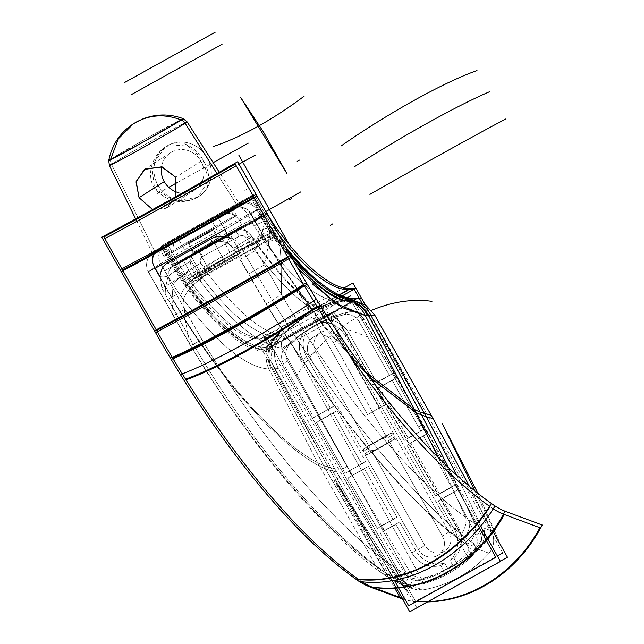 <?xml version="1.0" encoding="UTF-8"?>
<svg xmlns="http://www.w3.org/2000/svg" width="644" height="644" viewBox="0 0 644 644"><rect width="100%" height="100%" fill="white"/><g stroke="black" fill="none" stroke-linecap="round" stroke-linejoin="round"><path stroke-width="0.48" stroke-dasharray="3.22 2.42" d="M234.247 206.627A13.886 7.97 61.4 0 1 247.723 214.718A27.773 0.523 150.6 0 1 258.236 209.284A27.773 0.523 150.6 0 1 256.996 210.186A27.773 0.523 -29.4 0 0 258.244 209.284A27.773 0.523 -29.4 0 0 247.723 214.718A138.854 2.616 -29.4 0 0 184.611 249.743A27.773 0.523 -29.4 0 0 160.606 263.678A13.886 13.122 57.5 0 1 164.55 245.638A13.886 13.122 57.5 0 1 165.267 245.211A13.886 13.122 -122.5 0 0 164.55 245.638A13.886 13.122 -122.5 0 0 160.606 263.678A27.773 0.523 150.6 0 1 184.611 249.743A138.854 2.616 150.6 0 1 247.723 214.718L251.812 221.979L247.723 214.718A13.886 7.97 61.4 0 0 234.231 206.635A13.886 7.97 61.4 0 0 234.07 206.724L235.849 205.758A49.991 0.942 150.6 0 1 239.085 204.204L238.707 204.454A13.886 13.122 57.5 0 1 256.996 210.186L251.096 213.945L256.996 210.186L269.522 231.389A27.773 5.402 -33 0 0 269.852 228.982A27.773 5.402 147 0 1 269.522 231.389L279.947 246.249A27.773 10.111 -36.8 0 0 279.182 242.289A27.773 10.111 143.2 0 1 279.947 246.249L277.073 242.369A27.773 9.378 -36.1 0 0 276.501 238.658A27.773 9.378 143.9 0 1 277.073 242.369L264.362 223.098A27.773 2.479 -30.8 0 0 265.256 221.592A27.773 2.479 149.2 0 1 264.362 223.098L261.086 217.439A27.773 0.523 -29.4 0 0 262.325 216.537A27.773 0.523 -29.4 0 0 251.812 221.979A27.773 0.523 150.6 0 1 262.325 216.537A27.773 0.523 150.6 0 1 261.086 217.439L256.996 210.186A13.886 13.122 -122.5 0 0 238.707 204.454L235.849 205.758A49.991 0.942 150.6 0 0 174.951 239.552L165.814 244.865A49.991 0.942 150.6 0 1 174.951 239.552L177.269 238.248A13.886 0.757 -119.3 0 1 184.611 249.743L188.7 257.004A60.898 19.892 61 0 0 190.978 260.933A27.773 2.479 -30.8 0 0 167.971 276.59A27.773 2.479 149.2 0 1 190.978 260.933A60.898 19.892 61 0 0 194.56 266.705A27.773 5.402 -33 0 0 173.131 284.881L172.053 298.067L173.131 284.881L164.695 270.931A27.773 0.523 150.6 0 1 188.7 257.004A138.854 2.616 150.6 0 1 251.812 221.979A60.898 19.892 -119 0 0 254.09 225.907A27.773 2.479 149.2 0 1 265.256 221.592A27.773 2.479 -30.8 0 0 254.09 225.907A60.898 19.892 -119 0 0 257.681 231.679A27.773 5.402 147 0 1 269.852 228.982A27.773 5.402 -33 0 0 257.681 231.679A60.898 19.892 -119 0 0 262.929 239.302A60.898 19.892 -119 0 1 257.681 231.679A60.898 19.892 -119 0 1 254.09 225.907A60.898 19.892 -119 0 1 251.812 221.979A138.854 2.616 -29.4 0 0 188.7 257.004A60.898 19.892 61 0 0 190.978 260.933A60.898 19.892 61 0 0 194.56 266.705A60.898 19.892 61 0 0 199.809 274.328A27.773 9.378 -36.1 0 0 180.674 295.862L173.131 284.881A27.773 5.402 147 0 1 194.56 266.705A60.898 19.892 61 0 0 199.809 274.328A144.208 47.109 61 0 0 202.232 277.612A27.773 10.111 -36.8 0 0 183.548 299.742A27.773 10.111 143.2 0 1 202.232 277.612A144.208 47.109 61 0 0 274.272 336.071A27.773 25.784 -88.7 0 0 268.926 369.036C246.467 367.491 218.002 344.387 183.548 299.742L173.131 284.881L160.606 263.678L154.697 267.437A13.886 13.122 57.5 0 1 158.649 249.405A13.886 13.122 57.5 0 1 159.358 248.978L165.814 244.865A49.991 0.942 150.6 0 1 174.951 239.552L165.814 244.865A49.991 0.942 150.6 0 0 154.769 251.522L111.42 164.164L154.769 251.522A49.991 0.942 150.6 0 0 152.523 253.14A49.991 0.942 150.6 0 0 153.86 252.641L159.068 249.164A13.886 13.154 -122.6 0 0 158.335 249.598A13.886 13.154 -122.6 0 0 154.383 267.646L148.378 271.679A13.886 13.741 53.1 0 1 153.554 252.867L153.86 252.641A49.991 0.942 150.6 0 0 156.468 251.361A124.968 2.351 -29.4 0 0 172.455 242.587L198.408 228.185A41.659 0.781 -29.4 0 0 230.504 209.493L234.593 216.754A41.659 0.781 150.6 0 1 194.536 239.922A41.659 0.781 150.6 0 1 163.874 256.304A41.659 0.781 150.6 0 1 165.741 254.96L161.652 247.707A41.659 0.781 -29.4 0 0 159.784 249.051A41.659 0.781 -29.4 0 0 172.455 242.587L198.408 228.185A124.968 2.351 -29.4 0 0 216.867 217.841A49.991 0.942 150.6 0 1 156.468 251.361A124.968 2.351 -29.4 0 1 155.502 251.885L153.554 252.867L155.502 251.885A13.886 8.3 -118.6 0 0 155.188 268.234A13.886 8.3 -118.6 0 1 155.502 251.885A124.968 2.351 -29.4 0 0 156.468 251.361A124.968 2.351 -29.4 0 0 172.455 242.587A41.659 0.781 150.6 0 1 161.652 247.707A41.659 0.781 150.6 0 1 193.747 229.014A124.968 2.351 -29.4 0 0 177.269 238.248L174.951 239.552A49.991 0.942 150.6 0 1 235.849 205.758L234.07 206.724A124.968 2.351 -29.4 0 0 219.701 214.613A41.659 0.781 150.6 0 1 230.504 209.493A41.659 0.781 150.6 0 1 198.408 228.185A124.968 2.351 -29.4 0 0 216.867 217.841A49.991 0.942 150.6 0 1 156.468 251.361A49.991 0.942 150.6 0 1 153.86 252.641A49.991 0.942 150.6 0 1 154.769 251.522A49.991 0.942 150.6 0 1 165.814 244.865L153.554 252.867A13.886 13.741 -126.9 0 0 148.378 271.679L155.188 268.234L148.233 271.824L190.165 344.773C248.56 441.832 318.45 525.053 376.627 566.889L385.845 573.039L323.674 465.612L317.79 462.891L268.926 369.036C246.467 367.491 218.002 344.387 183.548 299.742L180.674 295.862A27.773 9.378 143.9 0 1 199.809 274.328A138.854 46.891 143.9 0 1 262.929 239.302A27.773 9.378 143.9 0 1 276.501 238.658A27.773 9.378 -36.1 0 0 262.929 239.302A144.208 47.109 -119 0 0 265.352 242.587A27.773 10.111 143.2 0 1 279.182 242.289A27.773 10.111 -36.8 0 0 265.352 242.587A144.208 47.109 -119 0 0 337.392 301.046A27.773 25.784 91.3 0 1 343.236 300.523A27.773 25.784 -88.7 0 0 337.392 301.046A144.208 47.109 -119 0 0 339.195 301.014A144.208 47.109 -119 0 1 337.392 301.046A144.208 47.109 -119 0 1 265.352 242.587A144.208 47.109 -119 0 1 262.929 239.302A138.854 46.891 -36.1 0 0 199.809 274.328A144.208 47.109 61 0 0 202.232 277.612A144.208 47.109 61 0 0 274.272 336.071A144.208 47.109 61 0 0 276.083 336.039A27.773 25.937 -93.5 0 0 271.068 368.996L268.926 369.036L317.79 462.891L323.674 465.612L272.034 368.932L268.926 369.036A27.773 25.784 91.3 0 1 274.272 336.071A144.208 47.109 61 0 0 276.083 336.039L277.049 335.983A27.773 25.937 -93.5 0 0 272.034 368.932A27.773 25.937 86.5 0 1 277.049 335.983L279.52 335.83A27.773 25.937 -93.5 0 0 274.505 368.787L272.034 368.932L323.674 465.612L328.094 467.005L323.674 465.612L325.413 468.88L329.905 470.321L325.413 468.88L385.845 573.039L392.703 576.501L402.484 580.18L413.343 589.002L422.939 589.944L412.128 585.935A19.441 17.171 110.3 0 1 403.41 585.316A19.441 17.171 110.3 0 1 394.724 577.306A19.441 17.171 -69.7 0 0 403.41 585.316A19.441 17.171 -69.7 0 0 412.128 585.935A138.854 122.642 110.4 0 0 416.531 584.921L409.721 584.977L402.516 583.384L398.765 581.419L402.516 583.384A5.555 4.621 -63.6 0 0 407.636 575.527L404.07 573.635A5.555 4.492 119.5 0 1 398.765 581.419A5.555 4.492 -60.5 0 0 404.07 573.635L397.847 569.755A5.555 4.258 124.1 0 1 392.244 577.41A5.555 4.258 -55.9 0 0 397.847 569.755L393.919 567.042A5.555 4.202 125.1 0 1 388.211 574.657A5.555 4.202 -54.9 0 0 393.919 567.042C332.022 523.886 260.2 438.508 201.685 339.147A5.555 0.531 149.4 0 1 197.909 341.779A5.555 0.531 149.4 0 1 193.281 344.234A5.555 0.531 -30.6 0 0 197.909 341.779A5.555 0.531 -30.6 0 0 201.685 339.147L187.203 313.894L178.734 318.651L187.203 313.894L184.659 309.313L176.19 314.055L184.659 309.313L176.48 294.59L168.052 299.315L176.48 294.59L170.258 283.392L192.403 269.45L200.212 280.913L192.403 269.45A8.332 1.425 147.7 0 1 200.856 263.138L207.827 273.37L200.856 263.138C199.543 260.458 200.212 258.22 202.844 256.433L239.206 236.251C242.112 234.971 244.495 235.511 246.354 237.886L253.325 248.125L207.827 273.37L253.325 248.125C282.112 287.152 306.407 309.289 326.186 314.522C306.407 309.289 282.112 287.152 253.325 248.125A8.332 2.826 144.1 0 1 259.266 247.038A8.332 2.826 144.1 0 1 259.468 248.029C289.848 289.188 315.512 312.501 336.442 317.975L331.217 313.749L326.186 314.522L285.501 337.094C262.921 333.415 237.024 312.179 207.827 273.37A8.332 2.801 -36.4 0 0 200.212 280.913C231.003 321.847 258.26 344.266 281.992 348.187L407.636 575.527L393.919 567.042C331.99 523.854 260.208 438.508 201.685 339.147L170.258 283.392L161.861 288.101L193.281 344.234C252.078 444.771 324.729 530.97 388.211 574.657L398.765 581.419A19.441 15.971 120.6 0 1 391.56 579.6A19.441 15.971 120.6 0 1 385.845 573.039L392.703 576.501L329.905 470.321L274.505 368.787L271.068 368.996A27.773 25.937 86.5 0 1 276.083 336.039A138.854 129.677 86.5 0 1 339.195 301.014A27.773 25.937 86.5 0 1 342.986 300.507A27.773 25.937 -93.5 0 0 339.195 301.014L340.161 300.957A27.773 25.937 86.5 0 1 343.952 300.45A27.773 25.937 86.5 0 1 354.345 302.165A27.773 25.937 -93.5 0 0 343.952 300.45A27.773 25.937 -93.5 0 0 340.161 300.957L342.632 300.804A27.773 25.937 86.5 0 1 346.424 300.297A27.773 25.937 86.5 0 1 354.401 301.191A27.773 25.937 -93.5 0 0 346.424 300.297A27.773 25.937 -93.5 0 0 342.632 300.804L339.195 301.014A138.854 129.677 -93.5 0 0 276.083 336.039L281.661 335.701C273.426 345.313 272.315 356.261 278.329 368.545L274.505 368.787L328.094 467.005L334.743 468.671L328.094 467.005L329.905 470.321L336.635 472.036L329.905 470.321L392.703 576.501A19.441 16.897 -66.9 0 0 400.552 584.172A19.441 16.897 -66.9 0 0 409.809 585.01A19.441 16.897 113.1 0 1 400.552 584.172A19.441 16.897 113.1 0 1 392.703 576.501L402.484 580.18L336.635 472.036L278.329 368.545L274.505 368.787A27.773 25.937 86.5 0 1 279.52 335.83L281.661 335.701C299.154 317.742 320.197 306.069 344.773 300.676L353.315 300.329L344.773 300.676C320.197 306.069 299.154 317.742 281.661 335.701C273.426 345.313 272.315 356.261 278.329 368.545L336.635 472.036L402.484 580.18C407.612 587.578 414.43 590.83 422.939 589.944C449.118 585.05 471.158 572.814 489.07 553.244C494.286 546.523 495.067 539.052 491.396 530.841L469.428 486.357L491.396 530.841L483.636 527.967L491.396 530.841C495.067 539.052 494.286 546.523 489.07 553.244C471.158 572.814 449.118 585.05 422.939 589.944L412.128 585.935A138.854 122.642 -69.6 0 0 416.531 584.921A5.555 0.998 -95.1 0 0 416.765 579.189L421.683 579.246C438.484 574.44 453.344 566.197 466.264 554.508L331.813 320.438L291.128 343.019L421.683 579.246A5.555 1.747 74.2 0 0 424.195 583.536C441.679 578.521 457.151 569.932 470.635 557.768A5.555 1.795 -132.3 0 1 466.264 554.508C453.344 566.197 438.484 574.44 421.683 579.246L291.128 343.019L331.813 320.438L466.264 554.508A5.555 1.795 47.7 0 0 470.635 557.768L474.813 552.584A5.555 3.872 -152.8 0 1 468.156 550.668L466.264 554.508L468.156 550.668L468.132 547.078L467.286 545.033L336.74 317.758L331.813 320.438L336.74 317.758L331.201 313.749L326.186 314.522A8.332 2.721 -119 0 1 331.813 320.438A8.332 2.721 61 0 0 326.186 314.522L285.501 337.094A8.332 2.721 -119 0 1 291.128 343.019A8.332 2.721 61 0 0 285.501 337.094C281.629 339.831 280.454 343.526 281.992 348.187L291.128 343.019L281.992 348.187L407.636 575.527L412.232 578.103L416.765 579.189L412.232 578.103L407.636 575.527A5.555 4.621 116.4 0 1 402.516 583.384L409.721 584.977A5.555 2.979 -85.1 0 0 412.232 578.103A5.555 2.979 94.9 0 1 409.721 584.977L416.531 584.921L424.195 583.536A5.555 1.747 -105.8 0 1 421.683 579.246L416.765 579.189A5.555 0.998 84.9 0 1 416.531 584.921L424.195 583.536C441.679 578.521 457.151 569.932 470.635 557.768L474.813 552.584A138.854 122.642 -69.6 0 0 478.267 549.227L489.07 553.244L478.267 549.227A138.854 122.642 110.4 0 1 474.813 552.584L475.481 550.998L474.813 552.584A5.555 3.872 27.2 0 1 468.156 550.668L468.132 547.078A5.555 4.75 -4 0 0 475.884 548.261L474.056 543.681L475.884 548.261A5.555 4.75 176 0 1 468.132 547.078L465.829 543.238A5.555 4.717 -59.2 0 0 467.729 545.46A5.555 4.717 -59.2 0 0 474.056 543.681A5.555 4.717 120.8 0 1 467.6 545.388A5.555 4.717 120.8 0 1 465.829 543.238L336.442 317.975C315.512 312.501 289.848 289.188 259.468 248.029L251.667 236.565L233.724 248.182L265.988 303.469C325.663 402.186 395.585 488.571 453.167 534.158L462.561 541.169A5.555 4.589 -56.3 0 0 464.235 543.254A5.555 4.589 123.7 0 1 462.561 541.169L456.821 537.032A5.555 4.347 -52.3 0 0 458.174 538.899A5.555 4.347 -52.3 0 0 464.831 537.128L461.168 534.174A19.441 14.997 -53.6 0 0 465.757 517.43C407.95 475.385 338.752 391.785 281.275 294.211L281.71 267.147L325.341 328.416L369.559 377.231L325.341 328.416L281.71 267.147L281.629 266.205L323.368 324.882L365.72 372.087L323.368 324.882L281.629 266.205L281.71 267.147L268.387 245.259L268.443 244.575L281.629 266.205L279.947 246.249L281.629 266.205L268.443 244.575L269.522 231.389L268.443 244.575L262.06 233.402L268.387 245.259L281.71 267.147L281.275 294.211L267.01 269.45L281.275 294.211A19.441 1.699 149.6 0 1 272.348 300.354L257.214 275.101L267.01 269.45L264.41 264.845L267.01 269.45L257.214 275.101L254.565 270.569L257.214 275.101L250.975 278.57L257.214 275.101L272.348 300.354A19.441 1.699 -30.4 0 0 281.275 294.211C338.639 391.6 407.869 475.328 465.757 517.43A19.441 14.997 126.4 0 1 461.168 534.174C403.595 487.21 333.23 399.731 272.348 300.354C333.23 399.731 403.595 487.21 461.168 534.174A5.555 4.283 128.5 0 1 454.326 535.88A5.555 4.283 128.5 0 1 453.167 534.158A5.555 4.283 -51.5 0 0 454.527 536.033A5.555 4.283 -51.5 0 0 461.168 534.174L464.831 537.128A19.441 15.198 -54.2 0 0 469.42 520.078L474.853 523.644A19.441 16.028 121.3 0 1 470.708 541.491L474.056 543.681L470.708 541.491A5.555 4.589 123.7 0 1 464.227 543.254A5.555 4.589 -56.3 0 0 470.708 541.491A19.441 16.028 -58.7 0 0 474.853 523.644L448.562 467.616L474.853 523.644L481.632 527.154A19.441 16.937 113.6 0 1 475.964 548.294L478.267 549.227A19.441 17.171 -69.6 0 0 483.636 527.967A19.441 17.171 110.4 0 1 478.267 549.227L475.964 548.294A19.441 16.937 -66.4 0 0 481.632 527.154L469.42 520.078A19.441 15.198 125.8 0 1 464.831 537.128L470.708 541.491L464.831 537.128A5.555 4.347 127.7 0 1 458.166 538.891A5.555 4.347 127.7 0 1 456.821 537.032L453.167 534.158C395.617 488.595 325.663 402.186 265.988 303.469A5.555 0.515 -31.2 0 0 265.867 303.743A5.555 0.515 -31.2 0 0 272.348 300.354A5.555 0.515 148.8 0 1 265.851 303.727A5.555 0.515 148.8 0 1 265.988 303.469L251.16 278.409M457.296 563.741L453.827 557.97L449.995 560.409A25.688 24.271 -122.5 0 0 454.326 529.328L458.158 526.889L442.146 498.464L438.314 500.903L457.755 489.802A2221.728 2099.416 -122.5 0 0 455.179 484.876L435.586 496.065L451.347 487.323A2221.728 2099.416 -122.5 0 0 423.583 436.044A2221.728 2099.416 57.5 0 1 451.347 487.323L435.586 496.065L406.96 445.27L427.415 433.605A2221.728 2099.416 -122.5 0 0 424.702 428.751L420.87 431.198A2221.728 2099.416 -122.5 0 0 418.487 426.964A2221.728 2099.416 57.5 0 1 420.87 431.198L404.239 440.432L375.613 389.628L392.252 380.395L418.487 426.964L422.706 424.275A2221.728 2099.416 57.5 0 1 480.005 532.459L475.787 535.148A2221.728 2099.416 -122.5 0 0 453.923 492.241L438.314 500.903L454.326 529.328L458.158 526.889A25.688 24.271 57.5 0 1 453.827 557.97L449.995 560.409L453.312 566.285L449.995 560.409A25.688 24.271 -122.5 0 0 454.326 529.328L438.314 500.903L453.923 492.241A2221.728 2099.416 57.5 0 1 475.787 535.148A13.886 13.122 57.5 0 1 473.211 551.159A138.854 131.215 57.5 0 1 453.312 566.285L457.296 563.741L448.111 568.837A138.854 131.215 -122.5 0 0 457.296 563.741L453.312 566.285A138.854 131.215 -122.5 0 0 455.268 565.062A138.854 131.215 -122.5 0 0 473.211 551.159L477.429 548.471A138.854 131.215 57.5 0 1 459.478 562.373A138.854 131.215 57.5 0 1 424.935 577.604L420.725 580.284A13.886 13.122 57.5 0 1 405.631 574.078L409.842 571.397A2221.728 2099.416 57.5 0 1 346.963 466.304L342.753 468.993L316.51 422.424L320.342 419.985L317.621 415.147L313.789 417.586L283.449 363.747L287.667 361.059A13.886 13.122 57.5 0 1 289.623 344.621A138.854 131.215 57.5 0 1 348.267 312.082A13.886 13.122 57.5 0 1 363.401 319.03L422.706 424.275A2221.728 2099.416 57.5 0 1 480.005 532.459A13.886 13.122 57.5 0 1 477.429 548.471A138.854 131.215 57.5 0 1 424.935 577.604A13.886 13.122 57.5 0 1 409.842 571.397A2221.728 2099.416 57.5 0 1 346.963 466.304L287.667 361.059A13.886 13.122 57.5 0 1 289.623 344.621A138.854 131.215 57.5 0 1 310.191 328.199A138.854 131.215 57.5 0 1 348.267 312.082A13.886 13.122 57.5 0 1 363.401 319.03L359.191 321.718L389.523 375.557L372.884 384.79L345.281 335.806A25.688 24.271 -122.5 0 0 321.871 322.314L325.856 319.77A138.854 131.215 -122.5 0 0 309.957 328.351A138.854 131.215 -122.5 0 0 307.486 329.969L303.501 332.505A138.854 131.215 -122.5 0 0 285.405 347.309L289.615 344.629L285.405 347.309A138.854 131.215 57.5 0 1 303.501 332.505A25.688 24.271 -122.5 0 0 302.825 359.368L330.428 408.352L313.789 417.586L283.449 363.747A13.886 13.122 57.5 0 1 285.405 347.309A13.886 13.122 -122.5 0 0 283.449 363.747L287.667 361.059L346.963 466.304L342.753 468.993L316.51 422.424L333.149 413.19L361.775 463.994L345.144 473.219A2221.728 2099.416 57.5 0 1 342.753 468.993A2221.728 2099.416 -122.5 0 0 345.144 473.219L365.607 461.547L336.981 410.743L320.342 419.985L317.621 415.147L334.26 405.905L306.657 356.921A25.688 24.271 57.5 0 1 306.584 331.241L307.486 329.969A138.854 131.215 57.5 0 1 309.957 328.351A138.854 131.215 57.5 0 1 325.856 319.77L327.096 319.859A138.299 130.692 -122.5 0 0 306.584 331.241A138.299 130.692 57.5 0 1 327.096 319.859A25.688 24.271 57.5 0 1 349.112 333.359L376.716 382.351L393.355 373.118L396.084 377.956L379.445 387.189L408.063 437.984L424.702 428.751A2221.728 2099.416 57.5 0 1 427.415 433.605L410.792 442.822L439.417 493.626L455.179 484.876A2221.728 2099.416 57.5 0 1 457.755 489.802L442.146 498.464L458.158 526.889A25.688 24.271 57.5 0 1 453.827 557.97L456.87 563.355A138.299 130.692 57.5 0 1 447.685 568.451L444.65 563.065A25.688 24.271 57.5 0 1 415.702 550.451L399.683 522.026L384.074 530.688A2221.728 2099.416 57.5 0 1 381.2 525.931L396.962 517.188L368.336 466.385L351.713 475.61A2221.728 2099.416 57.5 0 1 348.976 470.78A2221.728 2099.416 -122.5 0 0 351.713 475.61L364.504 468.832L393.13 519.628L377.368 528.378A2221.728 2099.416 57.5 0 1 347.881 478.049A2221.728 2099.416 -122.5 0 0 377.368 528.378L396.962 517.188L381.2 525.931A2221.728 2099.416 -122.5 0 0 384.074 530.688L399.683 522.026L415.702 550.451L411.87 552.89A25.688 24.271 -122.5 0 0 440.818 565.504L444.65 563.065L447.685 568.451A138.299 130.692 -122.5 0 0 456.87 563.355L457.296 563.741A138.854 131.215 57.5 0 1 448.111 568.837L447.685 568.451M348.267 312.074L344.057 314.763A138.854 131.215 -122.5 0 0 321.871 322.314A138.854 131.215 57.5 0 1 344.057 314.763A13.886 13.122 57.5 0 1 359.191 321.718L389.523 375.557L393.355 373.118L376.716 382.351L349.112 333.359L345.281 335.806L372.884 384.79L393.355 373.118L396.084 377.956L392.252 380.395L418.487 426.964L422.706 424.275L363.401 319.03L359.191 321.718A13.886 13.122 -122.5 0 0 344.057 314.763L348.267 312.074M393.774 434.008L339.935 338.454A14.579 13.774 -122.5 0 0 320.728 332.441A14.579 13.774 -122.5 0 0 315.834 351.825L369.672 447.379L370.372 444.61L391.029 433.146L393.774 434.008L339.935 338.454L333.423 342.608L387.261 438.161L393.774 434.008L391.029 433.146L370.372 444.61L369.672 447.379L363.16 451.533L309.321 355.979A14.579 13.774 57.5 0 1 314.216 336.595A14.579 13.774 57.5 0 1 333.423 342.608L387.261 438.161L384.516 437.3L363.86 448.763L363.16 451.533L309.321 355.979L315.834 351.825L369.672 447.379L363.16 451.533L363.86 448.763L370.372 444.61L363.86 448.763L391.029 433.146L384.516 437.3L387.261 438.161L393.774 434.008M371.041 449.802L424.879 545.355A14.579 13.774 -122.5 0 0 444.086 551.369A14.579 13.774 -122.5 0 0 448.981 531.984L395.134 436.431L394.442 439.2L373.786 450.663L371.041 449.802L373.786 450.663L394.442 439.2L395.134 436.431L388.622 440.577L442.468 536.13L448.981 531.984L395.134 436.431L388.622 440.577L387.921 443.354L394.442 439.2L367.273 454.809L373.786 450.663L367.273 454.809L387.921 443.354L388.622 440.577L442.468 536.13A14.579 13.774 57.5 0 1 437.574 555.522A14.579 13.774 57.5 0 1 418.367 549.509L364.528 453.956L367.273 454.809L364.528 453.956L371.041 449.802L424.879 545.355L418.367 549.509L364.528 453.956L371.041 449.802M448.981 531.984A14.579 13.774 57.5 0 1 444.771 550.958A14.579 13.774 57.5 0 1 424.879 545.355L418.367 549.509A14.579 13.774 -122.5 0 0 438.258 555.112A14.579 13.774 -122.5 0 0 442.468 536.13L448.981 531.984M315.834 351.825A14.579 13.774 57.5 0 1 320.044 332.851A14.579 13.774 57.5 0 1 339.935 338.454L333.423 342.608A14.579 13.774 -122.5 0 0 313.531 336.997A14.579 13.774 -122.5 0 0 309.321 355.979L315.834 351.825M412.128 585.935L411.419 585.67L412.128 585.935M342.986 300.507A27.773 25.937 86.5 0 1 354.707 302.801A27.773 25.937 -93.5 0 0 342.986 300.507M343.236 300.523A27.773 25.784 91.3 0 1 355.601 304.395A27.773 25.784 -88.7 0 0 343.236 300.523M456.797 475.288L481.632 527.154L456.797 475.288M264.362 223.098L261.931 233.957L268.387 245.259L264.41 264.845L248.351 274.022L254.565 270.569L246.08 256.014L240.123 259.274L248.351 274.022L233.531 248.334L239.93 259.435L246.08 256.014L239.64 244.937L233.531 248.334L239.64 244.937C237.982 241.806 234.561 239.479 229.369 237.95L227.179 242.869L233.531 248.334C230.496 244.696 228.379 242.869 227.179 242.869L229.369 237.95C234.561 239.479 237.982 241.806 239.64 244.937L254.565 270.569L264.41 264.845L268.387 245.259L261.931 233.957L264.362 223.098M229.586 233.547L233.184 231.107C240.55 227.936 246.708 229.755 251.667 236.565L233.724 248.182L227.252 242.708C221.592 241.049 217.221 241.291 214.13 243.44L229.586 233.547L240.478 252.875L224.724 261.303L213.824 241.951L229.586 233.547L198.779 251.538L183.033 259.967L173.317 266.085A133.3 2.512 -29.4 0 0 214.13 243.44L222.043 238.32L183.033 259.967L193.941 279.319L209.686 270.891L198.779 251.538L209.686 270.891L232.951 257.664L222.043 238.32L232.951 257.664L240.478 252.875L229.586 233.547M191.542 254.613L233.184 231.107L191.542 254.613L213.824 241.951L224.724 261.303L240.478 252.875L232.951 257.664L193.941 279.319L224.724 261.303L201.459 274.521L190.568 255.201L191.542 254.613L173.317 266.085C170.354 267.324 168.575 270.496 167.979 275.6L170.258 283.392L192.403 269.45C188.869 261.85 190.342 255.789 196.831 251.281L191.542 254.613M196.871 251.257L233.233 231.075A8.332 2.721 61 0 1 239.206 236.251A8.332 2.721 61 0 0 233.233 231.075A8.332 2.721 61 0 0 233.184 231.107C240.55 227.936 246.708 229.755 251.667 236.565A8.332 1.409 -32.6 0 0 251.748 235.994A8.332 1.409 -32.6 0 0 246.354 237.886C244.495 235.511 242.112 234.971 239.206 236.251L202.844 256.433A8.332 2.721 -119 0 0 196.871 251.257L196.831 251.281A8.332 2.721 -119 0 1 196.871 251.257A8.332 2.721 -119 0 1 202.844 256.433C200.212 258.22 199.543 260.458 200.856 263.138A8.332 1.425 -32.3 0 0 192.403 269.45C188.869 261.85 190.342 255.789 196.831 251.281L190.817 255.04M183.033 259.967L190.568 255.201L201.459 274.521L193.941 279.319L183.033 259.967M233.184 231.107L196.831 251.281M251.667 236.565L259.468 248.029A8.332 2.826 -35.9 0 0 259.266 247.038A8.332 2.826 -35.9 0 0 253.325 248.125L246.354 237.886A8.332 1.409 147.4 0 1 251.748 235.994A8.332 1.409 147.4 0 1 251.667 236.565M234.07 206.724A124.968 2.351 -29.4 0 0 219.701 214.613L193.747 229.014A124.968 2.351 -29.4 0 0 177.269 238.248A13.886 0.757 -119.3 0 1 184.611 249.743L188.7 257.004A27.773 0.523 -29.4 0 0 164.695 270.931L160.606 263.678L154.697 267.437L165.669 286.894L167.971 276.59L165.669 286.894L172.053 298.067L165.548 287.449L185.319 320.64L190.165 344.773C248.439 441.655 318.369 524.997 376.627 566.889L319.448 466.079C280.293 444.94 229.336 389.837 185.319 320.64L171.996 298.744L173.091 315.52L171.996 298.744L165.548 287.449L164.8 300.837L165.548 287.449L154.383 267.646L148.378 271.679L190.165 344.773L185.239 319.698L172.053 298.067L185.239 319.698L183.548 299.742L185.239 319.698C228.813 388.05 279.198 442.323 317.79 462.891C279.198 442.323 228.813 388.05 185.239 319.698L185.319 320.64C229.336 389.837 280.293 444.94 319.448 466.079L317.79 462.891L319.448 466.079L325.413 468.88L319.448 466.079L376.627 566.889L385.845 573.039A19.441 15.971 -59.4 0 0 391.48 579.544A19.441 15.971 -59.4 0 0 398.765 581.419L392.244 577.41A19.441 15.134 125 0 1 384.758 575.205A19.441 15.134 125 0 1 380.338 569.513A19.441 15.134 -55 0 0 384.75 575.197A19.441 15.134 -55 0 0 392.244 577.41L388.211 574.657A19.441 14.965 126.1 0 1 380.789 572.363A19.441 14.965 126.1 0 1 376.627 566.889A19.441 14.965 -53.9 0 0 380.789 572.363A19.441 14.965 -53.9 0 0 388.211 574.657C324.729 530.97 252.078 444.771 193.281 344.234A19.441 1.626 149 0 1 190.093 345.12A19.441 1.626 149 0 1 190.165 344.773A19.441 1.626 -31 0 0 190.093 345.12A19.441 1.626 -31 0 0 193.281 344.234L178.734 318.651L175.546 320.261L178.734 318.651L176.19 314.055L172.938 315.665L176.19 314.055L168.052 299.315L164.655 300.981L168.052 299.315L161.861 288.101L159.857 276.526L161.861 288.101L170.258 283.392L167.979 275.6A5.555 2.061 -178.4 0 1 159.857 276.526A5.555 2.061 1.6 0 0 167.979 275.6C168.575 270.496 170.354 267.324 173.317 266.085A5.555 2.753 -118.8 0 1 173.26 266.117A5.555 2.753 -118.8 0 1 168.229 262.68A5.555 2.753 -118.8 0 0 173.317 266.085A133.3 2.512 150.6 0 0 214.13 243.44C217.221 241.291 221.592 241.049 227.252 242.708L227.179 242.869C222.687 241.025 218.332 241.218 214.114 243.448A5.555 0.813 60.8 0 0 214.13 243.44A5.555 0.813 60.8 0 1 210.749 239.093A5.555 0.813 60.8 0 0 214.114 243.448L172.777 266.407L188.555 256.465M251.096 213.945L262.06 233.402L251.096 213.945A13.886 13.122 -122.5 0 0 232.806 208.221A13.886 13.122 57.5 0 1 251.096 213.945L250.766 214.154A13.886 13.089 -122.5 0 0 232.5 208.415L223.404 214.049L232.5 208.415A13.886 13.089 57.5 0 1 250.766 214.154L251.096 213.945M239.632 204.059A49.991 0.942 150.6 0 0 239.085 204.204L235.849 205.758A49.991 0.942 150.6 0 1 239.085 204.204A49.991 0.942 150.6 0 1 237.386 205.678A49.991 0.942 150.6 0 1 223.404 214.049A49.991 0.942 150.6 0 1 216.867 217.841A124.968 2.351 -29.4 0 0 218.058 217.173L224.7 229.667L250.766 214.154L261.931 233.957L250.766 214.154L239.705 220.997L256.135 250.154L261.931 233.957L256.135 250.154L264.41 264.845L256.135 250.154L246.08 256.014L256.135 250.154L239.705 220.997L224.7 229.667L218.058 217.173L223.404 214.049A49.991 0.942 150.6 0 1 216.867 217.841A124.968 2.351 -29.4 0 0 218.058 217.173L222.349 214.694A13.886 12.027 58.7 0 1 239.705 220.997A13.886 12.027 -121.3 0 0 222.349 214.694L223.404 214.049A49.991 0.942 150.6 0 0 237.386 205.678L216.98 173.526L237.386 205.678A49.991 0.942 150.6 0 0 239.632 204.059L219.282 172.222M152.588 209.574L165.902 208.334L175.941 197.515L167.368 207.497L152.588 209.574M200.968 161.233L175.78 177.293L200.968 161.233A22.218 20.994 57.5 0 1 194.552 190.157A22.218 20.994 57.5 0 1 177.663 192.411A22.218 20.994 57.5 0 0 199.809 185.271A22.218 20.994 57.5 0 0 200.968 161.233A22.218 20.994 57.5 0 0 170.668 152.692A22.218 20.994 57.5 0 0 161.531 166.788A22.218 20.994 57.5 0 1 178.646 149.754A22.218 20.994 57.5 0 1 200.968 161.233M167.955 145.423A29.857 28.207 -122.5 0 0 157.941 185.118A29.857 28.207 -122.5 0 0 197.265 197.426A29.857 28.207 -122.5 0 0 207.279 157.732A29.857 28.207 -122.5 0 0 167.955 145.423L165.291 147.057L151.775 165.782L154.552 188.241L174.379 200.839L197.265 197.426A29.857 28.207 57.5 0 1 158.368 185.858A29.857 28.207 57.5 0 1 166.563 146.252A29.857 28.207 57.5 0 1 167.955 145.423A29.857 28.207 57.5 0 1 206.853 156.991A29.857 28.207 57.5 0 1 198.658 196.597A29.857 28.207 57.5 0 1 197.265 197.426L196.871 197.684C181.866 204.744 168.14 202.152 155.703 189.883C144.972 175.989 152.258 154.294 166.651 146.252C193.9 128.768 226.72 183.403 196.871 197.684L198.215 196.879L208.68 180.264L202.828 159.116L186.688 144.852L166.651 146.252L167.955 145.423M187.09 121.845A44.573 0.837 -29.4 0 0 154.262 139.394A44.573 0.837 -29.4 0 0 111.42 164.164A44.573 0.837 150.6 0 1 154.262 139.394A44.573 0.837 150.6 0 1 187.09 121.845M183.162 118.649A42.729 0.805 -29.4 0 0 151.437 135.626A42.729 0.805 -29.4 0 0 110.639 159.229A8.05 7.607 -122.5 0 0 111.42 164.164A8.05 7.607 57.5 0 1 110.639 159.229L151.437 135.626L183.162 118.649M108.723 160.597L110.639 159.229L118.335 138.838L133.509 123.704M109.416 165.605A44.573 0.837 150.6 0 1 111.42 164.164M154.383 267.646A13.886 13.154 57.4 0 1 158.335 249.598A13.886 13.154 57.4 0 1 159.068 249.164L159.358 248.978A13.886 13.122 -122.5 0 0 158.649 249.405A13.886 13.122 -122.5 0 0 154.697 267.437L165.548 287.449L154.383 267.646M194.681 228.491L177.277 238.24A13.886 0.757 -119.3 0 1 177.277 238.24L164.614 245.597L152.032 253.857C146.357 258.671 145.085 264.66 148.233 271.824L190.093 345.112C249.188 443.458 319.746 528.152 380.781 572.355L391.488 579.552L400.576 584.189L413.359 589.01M193.747 229.014A41.659 0.781 -29.4 0 0 161.652 247.707L165.741 254.96A41.659 0.781 150.6 0 1 205.798 231.792A41.659 0.781 150.6 0 1 236.461 215.41A41.659 0.781 150.6 0 1 234.593 216.754L230.504 209.493A41.659 0.781 -29.4 0 0 232.371 208.149A41.659 0.781 -29.4 0 0 219.701 214.613L193.747 229.014M234.593 216.754A41.659 0.781 150.6 0 1 188.676 243.182A41.659 0.781 150.6 0 1 165.741 254.96A41.659 0.781 150.6 0 1 211.659 228.531A41.659 0.781 150.6 0 1 234.593 216.754M186.969 243.182L213.365 228.531L186.969 243.182A1.385 1.312 57.5 0 1 188.797 243.754L212.898 230.383A1.385 1.312 57.5 0 1 213.365 228.531L186.969 243.182L213.365 228.531A1.385 1.312 -122.5 0 0 212.898 230.383L188.797 243.754A1.385 1.312 -122.5 0 0 186.969 243.182M193.57 252.223L218.324 238.377L217.672 238.844L212.898 230.383L213.55 229.908L202.82 235.648L188.797 243.754L193.57 252.223L217.672 238.844A1.385 1.312 -122.5 0 0 219.499 239.423L193.103 254.066A1.385 1.312 -122.5 0 0 193.57 252.223A1.385 1.312 57.5 0 1 193.103 254.066L219.499 239.423A1.385 1.312 57.5 0 1 217.672 238.844L192.918 252.69L193.57 252.223L188.797 243.754L212.898 230.383L217.672 238.844L193.57 252.223M438.443 457.707L465.757 517.43L438.443 457.707M207.827 273.37C237.024 312.179 262.921 333.415 285.501 337.094C281.629 339.831 280.454 343.526 281.992 348.187C258.26 344.266 231.003 321.847 200.212 280.913A8.332 2.801 143.6 0 1 207.827 273.37M444.127 571.381L440.818 565.504L444.127 571.381A138.854 131.215 57.5 0 1 420.725 580.284A138.854 131.215 -122.5 0 0 444.127 571.381M405.631 574.078A2221.728 2099.416 57.5 0 1 380.242 533.127L395.851 524.466L411.87 552.89L395.851 524.466L399.683 522.026L380.242 533.127A2221.728 2099.416 -122.5 0 0 405.631 574.078A13.886 13.122 -122.5 0 0 420.725 580.284L424.935 577.604A13.886 13.122 57.5 0 1 409.842 571.397L405.631 574.078M408.063 437.984L379.445 387.189L375.613 389.628L404.239 440.432L424.702 428.751L408.063 437.984M439.417 493.626L410.792 442.822L406.96 445.27L435.586 496.065L439.417 493.626M379.445 387.189L396.084 377.956L379.445 387.189M327.096 319.859A25.688 24.271 57.5 0 1 349.112 333.359L345.281 335.806A25.688 24.271 -122.5 0 0 321.871 322.314L325.856 319.77L327.096 319.859M410.792 442.822L427.415 433.605L410.792 442.822M477.429 548.471L473.211 551.159A13.886 13.122 -122.5 0 0 475.787 535.148L480.005 532.459A13.886 13.122 57.5 0 1 477.429 548.471M368.336 466.385L396.962 517.188L393.13 519.628L364.504 468.832L368.336 466.385L347.881 478.049L368.336 466.385M336.981 410.743L365.607 461.547L361.775 463.994L333.149 413.19L336.981 410.743L316.51 422.424L336.981 410.743M306.657 356.921L334.26 405.905L330.428 408.352L302.825 359.368L306.657 356.921A25.688 24.271 57.5 0 1 306.584 331.241L307.486 329.969L303.501 332.505A25.688 24.271 -122.5 0 0 302.825 359.368L306.657 356.921M365.607 461.547L345.144 473.219L365.607 461.547M334.26 405.905L313.789 417.586L334.26 405.905M444.65 563.065A25.688 24.271 57.5 0 1 415.702 550.451L411.87 552.89A25.688 24.271 -122.5 0 0 440.818 565.504L444.65 563.065M267.477 214.082L176.778 264.41L165.081 243.665L255.789 193.329M167.223 243.392L178.13 262.744L265.344 214.347L254.436 194.995L167.223 243.392L178.13 262.744L265.344 214.347A55.545 18.145 61 0 0 275.479 230.158L188.265 278.554A55.545 18.145 -119 0 1 178.13 262.744L265.344 214.347L254.436 194.995L167.223 243.392L178.13 262.744L265.344 214.347A55.545 18.145 61 0 0 275.479 230.158A138.854 45.362 61 0 0 278.578 234.327A138.854 45.362 61 0 1 275.479 230.158L188.265 278.554A55.545 18.145 -119 0 1 178.13 262.744L265.344 214.347L254.436 194.995L167.223 243.392M266.455 212.818L175.989 263.018A55.545 18.145 -119 0 0 186.961 280.124L276.413 230.488M274.698 227.453L184.9 277.29A138.854 45.362 -119 0 0 260.989 338.849L351.632 288.544M339.275 294.92L261.697 337.971A138.854 45.362 -119 0 1 188.265 278.554A55.545 18.145 -119 0 1 178.13 262.744M356.18 288.262L265.481 338.599L259.669 338.953L339.138 294.855M261.697 337.971L266.938 337.649L261.697 337.971A138.854 45.362 -119 0 1 188.265 278.554A138.854 45.362 -119 0 0 261.697 337.971L266.938 337.649L341.908 296.047L266.938 337.649L415.517 601.327L497.329 555.925M161.258 246.105L251.957 195.776L263.646 216.521L172.946 266.858L161.258 246.105M163.391 245.839L174.299 265.191L261.512 216.795L250.605 197.442L163.391 245.839L174.299 265.191L261.512 216.795A69.431 22.677 61 0 0 274.183 236.549L186.969 284.946A69.431 22.677 -119 0 1 174.299 265.191L261.512 216.795L250.605 197.442L163.391 245.839L174.299 265.191L261.512 216.795A69.431 22.677 61 0 0 274.183 236.549L186.969 284.946A69.431 22.677 -119 0 1 174.299 265.191L261.512 216.795L250.605 197.442L163.391 245.839M185.665 286.516L276.365 236.187A69.431 22.677 -119 0 1 262.865 215.128L172.157 265.457A69.431 22.677 -119 0 0 185.665 286.516M288.287 251.571A152.741 49.894 -119 0 1 274.239 233.257L183.532 283.585A152.741 49.894 -119 0 0 264.088 351.31L353.942 301.448M479.257 527.911L351.906 301.891L479.257 527.911L351.906 301.891L264.692 350.288A152.741 49.894 -119 0 1 186.969 284.946A69.431 22.677 -119 0 1 174.299 265.191M185.263 285.888L187.476 284.664C217.905 325.397 243.81 347.18 265.199 350.006L262.985 351.23M392.236 580.719L260.063 346.15L344.951 299.041M480.625 526.269L350.771 295.813M351.906 301.891L264.692 350.288L351.906 301.891L264.692 350.288L394.973 581.508L264.692 350.288A152.741 49.894 -119 0 1 186.969 284.946L274.183 236.549A152.741 49.894 61 0 0 305.972 273.925A152.741 49.894 61 0 1 274.183 236.549L186.969 284.946A152.741 49.894 -119 0 0 264.692 350.288L394.973 581.508M500.308 561.198L416.74 607.566L262.221 333.342L343.92 288.005M493.352 532.218L365.196 304.789M502.731 552.93L361.823 302.865M402.556 599.033L406.324 600.433A138.854 122.642 -69.6 0 0 427.519 601.939M396.422 588.141A138.854 122.642 -69.6 0 0 487.701 538.835A138.854 122.642 110.4 0 1 396.422 588.141A138.854 122.642 -69.6 0 0 487.701 538.835A138.854 122.642 110.4 0 1 396.422 588.141A138.854 122.642 110.4 0 0 487.701 538.835M428.067 601.641A138.854 122.642 110.4 0 1 408.578 600.627A138.854 122.642 110.4 0 0 428.067 601.641A138.854 122.642 110.4 0 1 408.578 600.627L402.106 598.22M401.268 597.914L399.98 597.431M373.142 587.473A138.854 122.932 -70.2 0 0 506.087 511.594M370.171 587.014A124.678 40.733 -119 0 1 369.149 586.628M359.239 581.435A124.678 40.733 -119 0 1 355.504 578.9M490.012 506.627A126.651 41.377 61 0 0 493.256 508.816A126.651 41.377 61 0 1 490.012 506.627A126.651 41.377 61 0 0 493.256 508.816M503.447 514.178A126.651 41.377 61 0 0 504.163 514.443A126.651 41.377 61 0 1 503.447 514.178A126.651 41.377 61 0 0 504.163 514.443M372.796 587.344A126.651 41.377 -119 0 1 372.111 587.078A126.651 41.377 -119 0 0 372.796 587.344A126.651 41.377 -119 0 1 372.111 587.078M361.992 581.782A126.651 41.377 -119 0 1 358.652 579.519A126.651 41.377 -119 0 0 361.992 581.782A126.651 41.377 -119 0 1 358.652 579.519M401.767 597.632L409.021 593.607L342.664 475.836L334.131 480.569L394.893 588.399M407.08 591.707C381.393 556.609 357.726 520.199 336.071 482.469L407.08 591.707C381.393 556.609 357.726 520.199 336.071 482.469L407.08 591.707C381.393 556.609 357.726 520.199 336.071 482.469L407.08 591.707M140.481 260.522L165.959 244.277L144.361 258.365M144.192 258.421L166.128 244.221L144.192 258.421M252.585 195.365L264.282 216.11A138.854 2.616 -29.4 0 0 173.767 266.342L162.071 245.589A138.854 2.616 -29.4 0 1 252.585 195.365M325.099 287.965A149.271 48.767 -119 0 1 274.505 234.947A138.854 46.891 -36.1 0 0 187.291 283.344A138.854 46.891 143.9 0 1 274.505 234.947A149.271 48.767 -119 0 0 325.099 287.965A149.271 48.767 -119 0 1 274.505 234.947A65.962 21.55 -119 0 1 262.47 216.183L251.563 196.831A138.854 2.616 -29.4 0 0 164.349 245.227L175.257 264.579A65.962 21.55 61 0 0 187.291 283.344A138.854 46.891 143.9 0 1 274.505 234.947A65.962 21.55 -119 0 1 262.47 216.183A138.854 2.616 -29.4 0 0 175.257 264.579A65.962 21.55 61 0 0 187.291 283.344A149.271 48.767 61 0 0 266.238 347.221A138.854 129.677 86.5 0 1 352.518 298.921A138.854 129.677 -93.5 0 0 266.238 347.221L272.13 346.858C292.706 320.43 319.569 304.564 352.703 299.251C319.569 304.564 292.706 320.43 272.13 346.858L266.238 347.221A138.854 129.677 86.5 0 1 352.518 298.921A138.854 129.677 -93.5 0 0 266.238 347.221A138.854 129.677 -93.5 0 1 353.451 298.824A149.271 48.767 -119 0 1 353.21 298.84M164.003 244.607L165.275 246.869L252.488 198.473L251.216 196.211M276.526 235.036A138.854 48.372 -36.4 0 0 186.011 285.26A66.799 21.824 -119 0 1 172.978 264.934A138.854 1.022 -29.2 0 1 263.493 214.71A66.799 21.824 -119 0 0 276.526 235.036M355.19 298.671A138.854 130.072 -96.7 0 0 351.713 299.025A138.854 130.072 -96.7 0 0 266.061 348.782A150.108 49.041 -119 0 1 183.814 282.233A138.854 44.307 -35.7 0 1 274.328 232.009A150.108 49.041 -119 0 0 285.783 247.119M352.51 298.905A138.854 129.677 -93.5 0 0 264.668 348.903L271.132 348.501A138.854 129.677 -93.5 0 1 361.534 298.285M265.996 347.237L266.898 347.18L305.167 314.127L352.534 298.945M266.938 337.649L341.908 296.047L266.938 337.649L341.908 296.047L266.938 337.649L415.517 601.327L266.938 337.649L415.517 601.327L266.938 337.649L341.908 296.047L266.938 337.649M367.523 414.567L385.885 404.376L334.091 312.453L315.729 322.644L367.523 414.567L385.885 404.376L334.091 312.453L315.729 322.644L367.523 414.567L379.654 407.837L327.852 315.914L315.729 322.644L367.523 414.567L379.654 407.837L327.852 315.914L315.729 322.644L367.523 414.567L385.885 404.376L334.091 312.453L315.729 322.644L367.523 414.567L385.885 404.376L334.091 312.453L315.729 322.644L367.523 414.567M164.445 205.565L239.045 164.172M265.344 214.347A55.545 18.145 61 0 0 275.479 230.158A138.854 45.362 61 0 0 278.578 234.327M307.977 308.79L308.452 309.627L310.658 308.404L310.183 307.566L307.977 308.79L308.452 309.627L310.658 308.404L310.183 307.566L307.977 308.79L310.183 307.566L308.75 305.023L306.544 306.246L307.977 308.79L310.183 307.566L308.75 305.023L306.544 306.246L307.977 308.79L308.452 309.627L310.658 308.404L310.183 307.566L307.977 308.79L308.452 309.627L310.658 308.404L310.183 307.566L307.977 308.79L310.183 307.566L308.83 305.151L306.625 306.383L307.977 308.79L310.183 307.566L308.83 305.151L306.625 306.383L307.977 308.79M188.265 278.554L275.479 230.158M157.627 193.466L168.736 187.307M177.672 182.349L213.164 162.65M261.512 216.795A69.431 22.677 61 0 0 274.183 236.549M353.62 300.37L271.583 345.892L353.62 300.37M398.427 451.436L399.65 451.887M348.879 329.873L386.086 343.679M305.481 304.354L307.14 307.301L309.345 306.077L307.687 303.131L305.481 304.354L307.14 307.301L309.345 306.077L307.687 303.131L305.481 304.354L307.14 307.301L309.345 306.077L307.687 303.131L305.481 304.354L307.14 307.301L309.345 306.077L307.687 303.131L305.481 304.354M393.935 440.263L396.229 438.991M296.055 376.756A138.854 108.442 125.4 0 1 371.459 310.368M314.884 321.018L317.685 319.464L317.363 318.901L314.562 320.454L314.884 321.018L317.685 319.464L317.363 318.901L314.562 320.454L314.884 321.018L317.685 319.464L316.582 317.516L313.781 319.062L314.884 321.018L317.685 319.464L316.582 317.516L313.781 319.062L314.884 321.018L317.685 319.464L314.884 321.018L317.685 319.464L314.884 321.018L317.685 319.464L314.884 321.018L317.685 319.464L314.884 321.018L316.655 320.036L316.18 319.199L314.393 320.197L314.868 321.026L316.655 320.036L316.18 319.199L314.393 320.197L314.868 321.026L316.655 320.036L315.222 317.492L313.435 318.49L314.868 321.026L316.655 320.036L315.222 317.492L313.435 318.49L314.868 321.026M219.644 213.575L221.005 215.998M289.22 244.648L292.714 250.838M200.984 180.473L202.353 182.896M305.481 304.346L307.14 307.301L309.345 306.077L307.679 303.131L305.481 304.346L307.14 307.301L309.345 306.077L307.679 303.131L305.481 304.346M498.891 540.767L477.888 493.28L498.891 540.767L474.741 490.752L498.891 540.767M251.563 196.831A138.854 2.616 -29.4 0 0 164.349 245.227L175.257 264.579A138.854 2.616 150.6 0 1 262.47 216.183A138.854 2.616 -29.4 0 0 175.257 264.579A65.962 21.55 61 0 0 187.291 283.344A149.271 48.767 61 0 0 266.238 347.221A149.271 48.767 61 0 1 187.291 283.344A138.854 46.891 -36.1 0 1 274.505 234.947A65.962 21.55 -119 0 1 262.47 216.183L251.563 196.831A138.854 2.616 -29.4 0 0 164.349 245.227M210.435 218.501L222.124 239.246M301.529 297.262L302.591 299.154L304.733 297.963L303.67 296.079L301.529 297.262L302.591 299.154L304.733 297.963L303.67 296.079L301.529 297.262M237.056 228.781L239.351 227.501M265.988 211.433A138.854 2.616 150.6 0 1 210.234 242.144M262.47 216.183A138.854 2.616 -29.4 0 0 175.257 264.579M244.841 190.415L247.135 189.143M274.505 234.947A138.854 46.891 -36.1 0 0 187.291 283.344M365.776 437.131L366.766 437.067M305.023 313.789L311.487 313.395M304.709 297.979L303.646 296.087L301.553 297.254L302.616 299.138L304.709 297.979L303.646 296.087L301.553 297.254L302.616 299.138L304.709 297.979M307.486 329.969L310.191 328.199M444.771 550.958L438.258 555.112M320.044 332.851L313.531 336.997M233.233 231.075C241.838 228.218 248.012 229.86 251.764 236.01L259.291 247.071C289.679 287.385 313.652 309.611 331.217 313.749L336.74 317.758L467.6 545.388L454.326 535.88C395.996 489.673 325.864 402.951 265.851 303.727L250.967 278.562M348.468 300.168L343.011 300.515M218.92 215.04L240.389 203.44L245.686 202.224C251.184 202.248 255.37 204.599 258.244 209.284L269.876 229.023L276.55 238.723L292.561 259.138M163.874 256.304L159.784 249.051M152.523 253.14L135.659 218.88M144.28 169.517L170.668 152.692M167.48 207.416L194.552 190.157M165.242 147.09L166.563 146.252M198.255 196.855L198.658 196.597M236.461 215.41L232.371 208.149M188.145 244.221L186.567 243.577L213.816 228.226L213.55 229.908L218.324 238.377L219.902 239.021L192.653 254.372L192.918 252.69L188.145 244.221M455.268 565.062L459.478 562.373M351.713 299.025L355.77 298.639"/><path stroke-width="0.97" d="M469.428 486.357L433.034 418.544L374.719 315.053L365.583 305.047L353.315 300.329L365.583 305.047L374.719 315.053L368.432 315.447A27.773 25.937 -93.5 0 0 354.345 302.165A27.773 25.937 86.5 0 1 368.432 315.447L367.466 315.504L368.432 315.447L420.065 412.12L368.432 315.447L370.896 315.294A27.773 25.937 -93.5 0 0 354.401 301.191A27.773 25.937 86.5 0 1 370.896 315.294L374.719 315.053L431.134 415.179L420.065 412.12L414.181 409.399L420.065 412.12L421.812 415.388L420.065 412.12L424.493 413.512L370.896 315.294L424.493 413.512L431.134 415.179L433.034 418.544L426.296 416.829L424.493 413.512L426.296 416.829L433.034 418.544L469.428 486.357M412.128 585.935L409.721 584.977L412.128 585.935M475.481 550.998L475.884 548.261L475.481 550.998M354.707 302.801A27.773 25.937 86.5 0 1 367.466 315.504L365.317 315.544L414.181 409.399L365.317 315.544L367.466 315.504A27.773 25.937 -93.5 0 0 354.707 302.801M355.601 304.395A27.773 25.784 91.3 0 1 365.317 315.544A27.773 25.784 -88.7 0 0 355.601 304.395M298.011 268.637L335.395 303.348L365.317 315.544L341.682 307.381L312.171 283.714M365.72 372.087L414.181 409.399L365.72 372.087M369.559 377.231L415.847 412.587L414.181 409.399L415.847 412.587L426.296 416.829L456.797 475.288L426.296 416.829L415.847 412.587L438.443 457.707L415.847 412.587L369.559 377.231M159.857 276.526L155.188 268.234A138.854 2.616 -29.4 0 0 224.7 229.667A138.854 2.616 150.6 0 1 155.188 268.234L159.857 276.526C161.032 269.184 163.826 264.571 168.229 262.68A138.854 2.616 -29.4 0 0 210.749 239.093A138.854 2.616 150.6 0 1 168.229 262.68C163.826 264.571 161.032 269.184 159.857 276.526M111.42 164.164A44.573 0.837 -29.4 0 0 109.416 165.605A44.573 0.837 -29.4 0 0 142.211 148.08A44.573 0.837 -29.4 0 0 185.094 123.286L216.98 173.526L185.094 123.286A44.573 0.837 -29.4 0 0 187.09 121.845A44.573 0.837 150.6 0 1 185.094 123.286A8.05 7.607 -122.5 0 0 181.262 120.034A42.729 0.805 -29.4 0 0 183.162 118.649L181.262 120.034C165.556 113.859 150.503 114.568 136.101 122.159L133.509 123.704L118.335 138.838L110.639 159.229A42.729 0.805 -29.4 0 0 108.723 160.597A42.729 0.805 -29.4 0 0 139.885 143.958A42.729 0.805 -29.4 0 0 181.262 120.034L139.885 143.958L108.723 160.597C111.887 144.828 120.146 132.527 133.509 123.704L136.101 122.159C150.503 114.568 165.556 113.859 181.262 120.034A8.05 7.607 57.5 0 1 185.094 123.286A44.573 0.837 150.6 0 1 142.211 148.08A44.573 0.837 150.6 0 1 109.416 165.605L135.659 218.88M175.78 177.293L162.28 166.973L145.367 168.865L136.166 181.455L139.056 197.676L152.588 209.574L139.056 197.676L164.252 181.616A22.218 20.994 57.5 0 1 161.531 166.788A22.218 20.994 57.5 0 0 164.252 181.616L139.056 197.676L136.069 182.019L144.369 169.453L161.66 166.82L175.78 177.293L175.941 197.515L175.78 177.293M177.663 192.411A22.218 20.994 57.5 0 1 164.252 181.616A22.218 20.994 57.5 0 0 177.663 192.411M224.7 229.667L229.369 237.95C221.391 235.648 215.185 236.026 210.749 239.093C215.185 236.026 221.391 235.648 229.369 237.95L224.7 229.667M448.562 467.616L421.812 415.388L448.562 467.616M255.547 193.466L267.236 214.211M276.413 230.488L277.669 229.795A55.545 18.145 -119 0 1 266.697 212.681L266.455 212.818M351.632 288.544L351.688 288.512A138.854 45.362 -119 0 1 275.6 226.954L274.698 227.453M278.578 234.327A138.854 45.362 61 0 0 348.629 289.591A138.854 45.362 61 0 1 278.578 234.327A138.854 45.362 61 0 0 348.629 289.591M361.823 302.865L354.152 289.253L361.823 302.865L354.152 289.253L341.908 296.047L354.152 289.253L341.908 296.047L354.152 289.253L361.823 302.865L354.152 289.253L341.908 296.047L354.152 289.253L348.911 289.575L339.275 294.92M339.138 294.855L350.376 288.625L355.955 288.391M353.942 301.448L354.788 300.973A152.741 49.894 -119 0 1 288.287 251.571M480.625 526.269L500.452 561.463L409.753 611.8L392.236 580.719M344.951 299.041L350.771 295.813M394.973 581.508L408.618 605.722L394.973 581.508L408.618 605.722L495.832 557.326L479.257 527.911M500.308 561.198L507.448 557.237L493.352 532.218M365.196 304.789L352.928 283.014L343.92 288.005M497.329 555.925L502.731 552.93M427.519 601.939A138.854 122.642 -69.6 0 0 542.232 525.013L505.025 511.199A138.854 122.642 -69.6 0 1 369.117 586.62L400.439 598.244M400.576 598.292L402.556 599.033M396.422 588.141A138.854 122.642 110.4 0 1 372.796 587.344A138.854 122.642 -69.6 0 0 396.422 588.141A138.854 122.642 110.4 0 1 372.796 587.344A138.854 122.642 -69.6 0 0 396.422 588.141A138.854 122.642 110.4 0 1 372.796 587.344L399.98 597.431M487.701 538.835A138.854 122.642 110.4 0 0 504.163 514.443L539.938 527.726L504.163 514.443A138.854 122.642 110.4 0 1 487.701 538.835A138.854 122.642 -69.6 0 0 504.163 514.443A138.854 122.642 110.4 0 1 487.701 538.835A138.854 122.642 -69.6 0 0 504.163 514.443L539.938 527.726A138.854 122.642 110.4 0 1 428.067 601.641A138.854 122.642 110.4 0 0 539.938 527.726A138.854 122.642 110.4 0 1 428.067 601.641M402.106 598.22L401.268 597.914M370.171 587.014A138.854 122.932 -70.2 0 0 373.142 587.473M369.149 586.628A124.678 40.733 -119 0 1 359.239 581.435M355.504 578.9A138.854 107.967 -54.3 0 0 491.412 503.479A124.678 40.733 -119 0 0 506.087 511.594M185.577 379.171A391.576 127.923 -119 0 0 358.652 579.519A138.854 108.442 -54.6 0 0 490.012 506.627A138.854 108.442 125.4 0 1 358.652 579.519A391.576 127.923 -119 0 1 185.577 379.171A138.854 21.582 -32.1 0 0 316.937 306.278A391.576 127.923 61 0 0 490.012 506.627A138.854 108.442 125.4 0 1 358.652 579.519A391.576 127.923 -119 0 1 185.577 379.171A391.576 127.923 -119 0 1 172.608 358.048A138.854 13.283 -30.9 0 0 303.976 285.147A391.576 127.923 61 0 0 316.937 306.278A138.854 21.582 147.9 0 1 185.577 379.171A391.576 127.923 -119 0 1 172.608 358.048A391.576 127.923 -119 0 1 156.621 330.533A138.854 2.616 -29.4 0 0 287.981 257.632A391.576 127.923 61 0 0 303.976 285.147A138.854 13.283 149.1 0 1 172.608 358.048A391.576 127.923 -119 0 1 156.621 330.533L122.545 270.053A138.854 2.616 -29.4 0 0 253.905 197.161L287.981 257.632A138.854 2.616 150.6 0 1 156.621 330.533L103.893 236.952A138.854 2.616 -29.4 0 0 235.253 164.051L253.905 197.161A138.854 2.616 150.6 0 1 122.545 270.053A138.854 2.616 -29.4 0 0 253.905 197.161L287.981 257.632A138.854 2.616 150.6 0 1 156.621 330.533A138.854 2.616 -29.4 0 0 287.981 257.632A391.576 127.923 61 0 0 303.976 285.147A138.854 13.283 149.1 0 1 172.608 358.048A138.854 13.283 -30.9 0 0 303.976 285.147A391.576 127.923 61 0 0 316.937 306.278A138.854 21.582 147.9 0 1 185.577 379.171A138.854 21.582 -32.1 0 0 316.937 306.278A391.576 127.923 61 0 0 490.012 506.627A138.854 108.442 125.4 0 1 358.652 579.519A138.854 108.442 -54.6 0 0 490.012 506.627A391.576 127.923 61 0 1 316.937 306.278A138.854 21.582 147.9 0 1 185.577 379.171A391.576 127.923 -119 0 1 172.608 358.048A391.576 127.923 -119 0 1 156.621 330.533L103.893 236.952A138.854 2.616 -29.4 0 0 235.253 164.051L287.981 257.632A391.576 127.923 61 0 0 303.976 285.147A391.576 127.923 61 0 0 316.937 306.278M493.256 508.816A126.651 41.377 61 0 0 503.447 514.178A126.651 41.377 61 0 1 493.256 508.816A126.651 41.377 61 0 0 503.447 514.178M372.111 587.078A126.651 41.377 -119 0 1 361.992 581.782A126.651 41.377 -119 0 0 372.111 587.078A126.651 41.377 -119 0 1 361.992 581.782M359.094 581.419A138.854 109.617 -55.4 0 0 495.003 505.999A389.612 127.279 -119 0 1 316.317 299.146A138.854 19.489 -31.8 0 1 180.4 374.567A389.612 127.279 -119 0 0 359.094 581.419M184.12 380.507A138.854 21.848 -32.2 0 0 320.028 305.087A389.612 127.279 -119 0 1 306.303 282.724A138.854 13.009 -30.9 0 1 170.394 358.144A389.612 127.279 -119 0 0 184.12 380.507M171.207 359.505A138.854 13.548 -31 0 0 307.116 284.084A389.612 127.279 -119 0 1 290.412 255.33A138.854 2.351 -29.4 0 1 154.496 330.75A389.612 127.279 -119 0 0 171.207 359.505M120.13 269.764L155.574 332.658A138.854 2.616 -29.4 0 0 291.482 257.238L256.038 194.343A138.854 2.616 -29.4 0 1 120.13 269.764M101.768 237.169L121.209 271.663A138.854 2.616 -29.4 0 0 257.117 196.251L237.676 161.749A138.854 2.616 -29.4 0 1 101.768 237.169M234.891 163.407L236.195 165.725C188.885 192.741 133.839 223.283 104.835 238.626L103.523 236.3M401.767 597.632L400.496 598.34L394.893 588.399M144.361 258.365L140.481 260.522M355.625 298.647L355.77 298.639A150.108 49.041 -119 0 0 356.575 298.558A138.854 130.072 -96.7 0 0 355.19 298.671M355.77 298.639A150.108 49.041 -119 0 1 285.783 247.119M325.099 287.965A149.271 48.767 -119 0 0 353.451 298.824A138.854 129.677 -93.5 0 0 352.518 298.921A138.854 129.677 86.5 0 1 353.451 298.824L359.344 298.462L353.451 298.824A138.854 129.677 -93.5 0 0 352.518 298.921A138.854 129.677 86.5 0 1 353.451 298.824A149.271 48.767 -119 0 1 325.099 287.965A149.271 48.767 -119 0 0 353.21 298.84L352.534 298.945M352.51 298.905A138.854 129.677 -93.5 0 1 355.182 298.671L361.646 298.277A138.854 129.677 -93.5 0 0 361.534 298.285M354.152 289.253L348.911 289.575L354.152 289.253L341.908 296.047L354.152 289.253M289.389 199.737L291.684 198.465L289.389 199.737M239.045 164.172L255.145 155.228M297.174 161.378L299.468 160.106L297.174 161.378M131.336 94.628L222.043 44.299M305.972 273.925A152.741 49.894 61 0 0 351.906 301.891A152.741 49.894 61 0 1 305.972 273.925M408.618 605.722L495.832 557.326L408.618 605.722M168.736 187.307L177.672 182.349M213.164 162.65L248.334 143.137M124.525 82.537L215.225 32.2M358.797 297.496L353.62 300.37L358.797 297.496M371.459 310.368A138.854 108.442 125.4 0 1 431.963 301.344M330.348 225.207L332.642 223.927M341.079 145.979A138.854 21.582 147.9 0 1 476.987 70.558M353.983 167.005A138.854 13.283 149.1 0 1 489.891 91.585M369.889 194.383A138.854 2.616 150.6 0 1 505.798 118.963M303.976 285.147A138.854 13.283 149.1 0 1 172.608 358.048M257.27 187.943L289.22 244.648M287.981 257.632A138.854 2.616 150.6 0 1 156.621 330.533M238.908 155.349L258.349 189.851M103.893 236.952A138.854 2.616 -29.4 0 0 235.253 164.051M253.905 197.161A138.854 2.616 150.6 0 1 122.545 270.053M477.888 493.28L442.283 423.527L474.741 490.752L442.283 423.527L477.888 493.28M240.703 97.542L286.846 173.461L263.581 132.165L240.703 97.542L286.846 173.461L263.581 132.165L240.703 97.542M172.52 243.625L173.88 246.04M300.748 191.912A138.854 2.616 150.6 0 1 265.988 211.433M304.121 96.181A138.854 46.891 143.9 0 1 213.607 146.405M292.561 259.138L304.443 272.348L316.236 283.722L326.838 292.255L335.291 297.568L343.027 300.515M219.282 172.222L187.09 121.845L183.162 118.649C169.702 113.706 156.275 113.795 142.888 118.915L133.509 123.704M108.723 160.597L109.416 165.605"/></g></svg>
